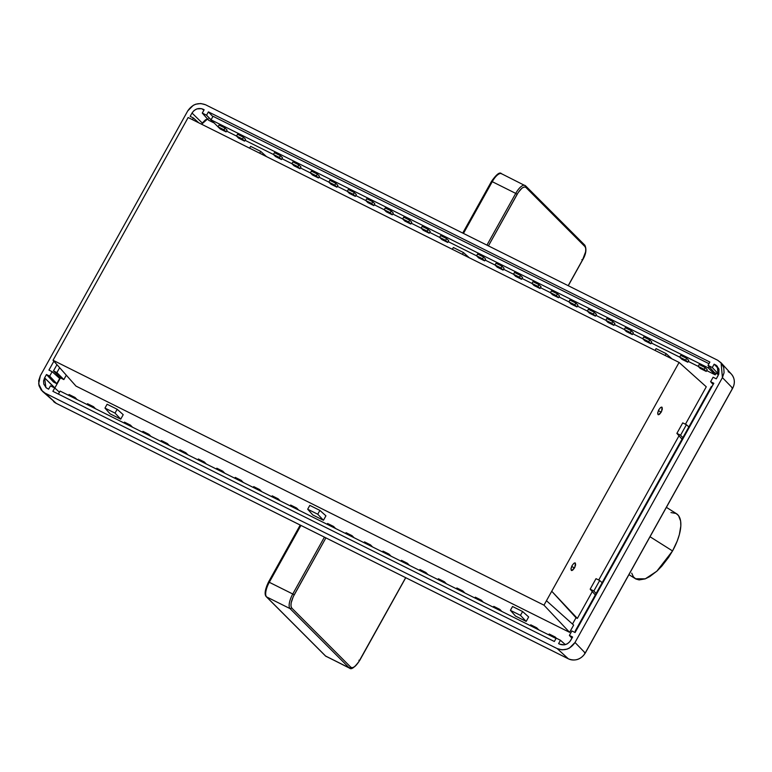 <?xml version="1.0" encoding="UTF-8"?>
<svg xmlns="http://www.w3.org/2000/svg" width="772" height="772" viewBox="0 0 772 772"><rect width="100%" height="100%" fill="white"/><g stroke="black" fill="none" stroke-linecap="round" stroke-linejoin="round"><path stroke-width="1.16" d="M631.708 573.152L633.407 576.829L635.877 579.01L639.119 579.926L645.16 578.884L649.744 576.607L656.991 571.058L661.826 566.127L668.6 557.365L672.537 550.947L677.218 541.056L679.341 534.658L680.827 525.964L680.634 521.1L678.569 515.657L676.098 513.476L670.984 512.579M628.929 574.638L635.472 578.759L645.305 578.826L656.798 571.232L672.537 550.947L650.024 536.743L672.537 550.947A38.455 16.637 -57.8 0 0 676.504 513.718L666.39 507.339M107.096 404.248L104.963 408.079L115.038 413.107L117.17 409.276L107.096 404.248L117.17 409.276L123.211 414.689L117.17 409.276L115.038 413.107L120.731 419.138L123.211 414.689L120.731 419.138L115.038 413.107L104.963 408.079L110.058 413.821L120.731 419.138L110.058 413.821L104.963 408.079L107.096 404.248M317.755 514.229L307.681 509.211L309.813 505.38L319.888 510.408L317.755 514.229L323.449 520.27L325.929 515.821L319.888 510.408L325.929 515.821L323.449 520.27L317.755 514.229L307.681 509.211L312.785 514.953L323.449 520.27L312.785 514.953L307.681 509.211L309.813 505.38L319.888 510.408L317.755 514.229M512.54 606.512L510.408 610.334L520.482 615.361L522.615 611.53L512.54 606.512L522.615 611.53L528.656 616.953L522.615 611.53L520.482 615.361L526.176 621.402L528.656 616.953L526.176 621.402L520.482 615.361L510.408 610.334L515.503 616.075L526.176 621.402L515.503 616.075L510.408 610.334L512.54 606.512M596.013 578.672L590.165 589.181L593.842 591.005L599.69 580.505L596.013 578.672L599.69 580.505L602.131 582.696L599.69 580.505L593.842 591.005L596.148 593.456L593.842 591.005L590.165 589.181L595.318 594.942L590.165 589.181L596.013 578.672M686.404 424.706L680.557 435.215L676.88 433.382L682.728 422.882L686.404 424.706L688.846 426.906L686.404 424.706L680.557 435.215L682.853 437.666L680.557 435.215L676.88 433.382L682.728 422.882L686.404 424.706M665.136 355.467L666.149 353.653L656.075 348.635L655.061 350.44L656.075 348.635L666.149 353.653L671.958 358.874L666.149 353.653L665.136 355.467M452.344 249.308L453.347 247.503L463.422 252.531L462.418 254.335L463.422 252.531L469.241 257.742L463.422 252.531L453.347 247.503L452.344 249.308M259.691 153.203L260.704 151.399L250.63 146.371L249.617 148.185L250.63 146.371L260.704 151.399L266.514 156.61L260.704 151.399L259.691 153.203M657.985 414.593L658.603 414.757L657.657 413.319L658.815 409.739L657.725 412.682L657.985 414.593L659.442 414.352L661.237 412.094L658.362 410.665L661.237 412.094L662.328 409.15L662.067 407.24L660.62 407.481L658.815 409.739L660.62 407.481L662.067 407.24L661.45 407.076M571.27 570.383L571.888 570.556L570.942 569.109L572.11 565.529L571.019 568.472L571.27 570.383L572.727 570.141L574.522 567.893L571.647 566.455L574.522 567.893L575.613 564.94L575.362 563.039L573.905 563.28L572.11 565.529L573.905 563.28L575.362 563.039L574.744 562.865M577.359 618.42L551.739 591.246L576.018 617.745L577.359 618.42L592.298 591.574L577.359 618.42L576.018 617.745L551.739 591.246L546.46 600.722L573.644 625.098L546.46 600.722L543.98 605.171L53.036 360.254L188.146 117.518L679.09 362.425L551.739 591.246L577.359 618.42M681.975 439.123L676.88 433.382L681.975 439.123M598.725 580.023L679.013 435.784L598.725 580.023M685.439 424.233L706.274 386.801L679.09 362.425L543.98 605.171L569.601 632.345L573.644 625.098L569.601 632.345L543.98 605.171L53.036 360.254L75.974 386.087L569.601 632.345L75.974 386.087L53.036 360.254L188.146 117.518L679.09 362.425L706.274 386.801L685.439 424.233M575.362 563.039L574.908 567.15L571.888 570.556M662.067 407.24L661.614 411.351L658.603 414.757M572.496 624.066L576.018 617.745L572.496 624.066M560.472 640.278L558.61 643.616L560.472 640.278L565.326 644.63L560.472 640.278L556.207 638.145L560.472 640.278M554.344 641.484L556.207 638.145L554.344 641.484L52.872 391.327L54.735 387.988L52.872 391.327L554.344 641.484M48.607 389.194L50.46 385.855L54.735 387.988L59.444 392.205L54.735 387.988L50.46 385.855L48.607 389.194L46.252 387.843L43.782 384.06L43.579 380.934L44.602 377.875L45.886 387.525L48.607 389.194M49.659 376.128L46.465 374.536L53.577 382.082L56.781 383.674L49.659 376.128L56.781 383.674L59.685 378.454L52.139 371.679L59.685 378.454L56.781 383.674L53.577 382.082L46.465 374.536L49.659 376.128L52.139 371.679L49.659 376.128M48.935 370.087L52.139 371.679L48.935 370.087L53.876 361.209L48.935 370.087M208.276 118.869L205.458 119.843L202.283 123.047L192.016 113.03L194.1 110.502L196.937 108.891L201.627 108.678L203.924 110.145L203.075 109.219C198.597 107.578 194.911 108.852 192.016 113.03L190.153 116.369L193.357 117.962L198.771 122.816L193.357 117.962L192.421 119.65L193.357 117.962L190.153 116.369L192.016 113.03L202.283 123.047L201.617 124.234L207.543 119.013M202.283 113.088L204.136 109.749L202.283 113.088L208.652 120.268L202.283 113.088L206.549 115.221L213.67 122.767L208.652 120.268L213.776 122.574L206.549 115.221L202.283 113.088M212.85 116.591L208.411 111.882L206.549 115.221L208.411 111.882L709.883 362.049L708.02 365.388L709.883 362.049L208.411 111.882L212.85 116.591M718.568 374.642L714.399 372.558L708.02 365.388L714.399 372.558L718.568 374.642M718.964 369.286L714.148 364.172L712.295 367.511L718.703 374.314L712.295 367.511L708.02 365.388L712.295 367.511L714.148 364.172L718.713 368.524L715.219 364.702L716.503 365.523L718.973 369.305L714.148 364.172L717.342 366.324L718.153 375.491L716.291 378.83L713.096 377.238L716.291 378.83L718.809 373.995L718.973 369.305M713.82 383.288L710.616 381.686L713.125 384.514L710.616 381.686L713.096 377.238L710.616 381.686L713.82 383.288L575.072 632.548L571.878 630.956L575.072 632.548L713.82 383.288M60.448 377.875L54.793 388.036L44.602 377.875L46.465 374.536L44.602 377.875L54.87 387.891L60.448 377.875L53.48 370.907L56.896 372.606L59.637 367.694L56.896 372.606L63.854 379.583L56.896 372.606L53.48 370.907L56.954 364.673L53.48 370.907L60.448 377.875L63.854 379.583L60.448 377.875M572.602 637.006L569.398 635.404L571.907 638.232L569.398 635.404L571.878 630.956L569.398 635.404L572.602 637.006L569.813 641.696L567.314 643.8L564.264 644.852L559.681 644.147C564.158 645.788 567.845 644.524 570.74 640.335L572.602 637.006M559.681 644.147L558.61 643.616L559.681 644.147M203.075 109.219L204.136 109.749L203.075 109.219M728.15 371.67A12.844 11.85 135 0 1 731.509 374.246A12.844 11.85 135 0 1 732.638 388.152L722.418 377.624L575.005 642.468L585.224 652.996L732.638 388.152L722.418 377.624L721.096 362.821L717.69 360.254L205.555 104.77L200.739 103.516L195.673 104.23L193.29 105.31L187.75 110.898L40.337 375.742L38.687 380.664L39.005 385.691L41.244 390.063L45.066 393.112L557.201 648.596L562.016 649.86L567.082 649.136L569.466 648.055L575.005 642.468L722.418 377.624L724.068 372.702L723.75 367.675L721.511 363.313L717.69 360.254L205.555 104.77C198.346 102.126 192.411 104.172 187.75 110.898L40.337 375.742L38.658 383.887L42.402 391.288L56.192 403.322A12.844 11.85 135 0 1 53.529 401.469A12.844 11.85 135 0 0 56.192 403.322L568.337 658.806L557.201 648.596L45.066 393.112L56.192 403.322L568.337 658.806L557.201 648.596C564.409 651.24 570.344 649.194 575.005 642.468L585.224 652.996A12.844 11.85 135 0 1 568.337 658.806L568.424 658.854M56.279 403.37L42.402 391.288M584.5 652.803L585.224 652.996A12.844 11.85 135 0 1 568.337 658.806L568.375 658.834C575.275 661.43 580.901 659.51 585.273 653.083L732.686 388.239C735.262 383.057 734.828 378.348 731.383 374.102L721.096 362.821M585.224 652.996L732.638 388.152L731.914 387.959M731.509 374.246A12.844 11.85 135 0 1 732.638 388.152M66.296 375.192L63.854 379.583L66.296 375.192M711.427 386.338L575.159 631.149L575.603 631.592L575.159 631.149L711.427 386.338L711.967 386.608L711.427 386.338M575.7 631.419L575.159 631.149L575.7 631.419M704.141 369.325L706.235 371.419L700.252 368.437L698.168 366.343L704.141 369.325L705.135 367.549L707.22 369.643L706.235 371.419L707.22 369.643L705.135 367.549L704.141 369.325L698.168 366.343L699.162 364.567L705.135 367.549L699.162 364.567L698.168 366.343L700.252 368.437L706.235 371.419L704.141 369.325M685.681 360.119L687.765 362.203L681.792 359.231L679.698 357.137L685.681 360.119L686.665 358.333L688.759 360.428L687.765 362.203L688.759 360.428L686.665 358.333L685.681 360.119L679.698 357.137L680.692 355.352L686.665 358.333L680.692 355.352L679.698 357.137L681.792 359.231L687.765 362.203L685.681 360.119M648.741 341.687L650.835 343.781L644.861 340.799L642.767 338.705L648.741 341.687L649.734 339.912L651.819 342.006L650.835 343.781L651.819 342.006L649.734 339.912L648.741 341.687L642.767 338.705L643.761 336.93L649.734 339.912L643.761 336.93L642.767 338.705L644.861 340.799L650.835 343.781L648.741 341.687M630.28 332.481L632.364 334.565L626.391 331.593L624.307 329.499L630.28 332.481L631.264 330.696L633.358 332.79L632.364 334.565L633.358 332.79L631.264 330.696L630.28 332.481L624.307 329.499L625.291 327.714L631.264 330.696L625.291 327.714L624.307 329.499L626.391 331.593L632.364 334.565L630.28 332.481M611.81 323.265L613.894 325.359L607.921 322.378L605.837 320.283L611.81 323.265L612.804 321.49L614.888 323.574L613.894 325.359L614.888 323.574L612.804 321.49L611.81 323.265L605.837 320.283L606.831 318.508L612.804 321.49L606.831 318.508L605.837 320.283L607.921 322.378L613.894 325.359L611.81 323.265M593.34 314.05L595.434 316.144L589.461 313.162L587.367 311.077L593.34 314.05L594.334 312.274L596.418 314.368L595.434 316.144L596.418 314.368L594.334 312.274L593.34 314.05L587.367 311.077L588.361 309.292L594.334 312.274L588.361 309.292L587.367 311.077L589.461 313.162L595.434 316.144L593.34 314.05M574.879 304.843L576.964 306.938L570.99 303.956L568.906 301.862L574.879 304.843L575.864 303.058L577.958 305.152L576.964 306.938L577.958 305.152L575.864 303.058L574.879 304.843L568.906 301.862L569.89 300.076L575.864 303.058L569.89 300.076L568.906 301.862L570.99 303.956L576.964 306.938L574.879 304.843M556.409 295.628L558.494 297.722L552.52 294.74L550.436 292.646L556.409 295.628L557.403 293.852L559.488 295.937L558.494 297.722L559.488 295.937L557.403 293.852L556.409 295.628L550.436 292.646L551.43 290.87L557.403 293.852L551.43 290.87L550.436 292.646L552.52 294.74L558.494 297.722L556.409 295.628M537.939 286.422L540.033 288.506L534.06 285.524L531.966 283.44L537.939 286.422L538.933 284.636L541.027 286.73L540.033 288.506L541.027 286.73L538.933 284.636L537.939 286.422L531.966 283.44L532.96 281.655L538.933 284.636L532.96 281.655L531.966 283.44L534.06 285.524L540.033 288.506L537.939 286.422M519.479 277.206L521.563 279.3L515.59 276.318L513.505 274.224L519.479 277.206L520.473 275.421L522.557 277.515L521.563 279.3L522.557 277.515L520.473 275.421L519.479 277.206L513.505 274.224L514.49 272.448L520.473 275.421L514.49 272.448L513.505 274.224L515.59 276.318L521.563 279.3L519.479 277.206M501.009 267.99L503.103 270.084L497.12 267.102L495.035 265.008L501.009 267.99L502.003 266.215L504.087 268.309L503.103 270.084L504.087 268.309L502.003 266.215L501.009 267.99L495.035 265.008L496.029 263.233L502.003 266.215L496.029 263.233L495.035 265.008L497.12 267.102L503.103 270.084L501.009 267.99M482.548 258.784L484.633 260.868L478.659 257.896L476.565 255.802L482.548 258.784L483.533 256.999L485.627 259.093L484.633 260.868L485.627 259.093L483.533 256.999L482.548 258.784L476.565 255.802L477.559 254.017L483.533 256.999L477.559 254.017L476.565 255.802L478.659 257.896L484.633 260.868L482.548 258.784M445.608 240.353L447.702 242.447L441.719 239.465L439.635 237.371L445.608 240.353L446.602 238.577L448.686 240.671L447.702 242.447L448.686 240.671L446.602 238.577L445.608 240.353L439.635 237.371L440.629 235.595L446.602 238.577L440.629 235.595L439.635 237.371L441.719 239.465L447.702 242.447L445.608 240.353M427.148 231.146L429.232 233.231L423.259 230.259L421.165 228.165L427.148 231.146L428.132 229.361L430.226 231.455L429.232 233.231L430.226 231.455L428.132 229.361L427.148 231.146L421.165 228.165L422.159 226.379L428.132 229.361L422.159 226.379L421.165 228.165L423.259 230.259L429.232 233.231L427.148 231.146M408.678 221.931L410.762 224.025L404.789 221.043L402.704 218.949L408.678 221.931L409.671 220.155L411.756 222.239L410.762 224.025L411.756 222.239L409.671 220.155L408.678 221.931L402.704 218.949L403.688 217.173L409.671 220.155L403.688 217.173L402.704 218.949L404.789 221.043L410.762 224.025L408.678 221.931M390.207 212.715L392.301 214.809L386.328 211.827L384.234 209.743L390.207 212.715L391.201 210.939L393.286 213.033L392.301 214.809L393.286 213.033L391.201 210.939L390.207 212.715L384.234 209.743L385.228 207.957L391.201 210.939L385.228 207.957L384.234 209.743L386.328 211.827L392.301 214.809L390.207 212.715M371.747 203.509L373.831 205.603L367.858 202.621L365.764 200.527L371.747 203.509L372.731 201.724L374.825 203.818L373.831 205.603L374.825 203.818L372.731 201.724L371.747 203.509L365.764 200.527L366.758 198.742L372.731 201.724L366.758 198.742L365.764 200.527L367.858 202.621L373.831 205.603L371.747 203.509M353.277 194.293L355.361 196.387L349.388 193.405L347.303 191.311L353.277 194.293L354.271 192.517L356.355 194.602L355.361 196.387L356.355 194.602L354.271 192.517L353.277 194.293L347.303 191.311L348.297 189.536L354.271 192.517L348.297 189.536L347.303 191.311L349.388 193.405L355.361 196.387L353.277 194.293M334.807 185.087L336.901 187.171L330.927 184.19L328.833 182.105L334.807 185.087L335.801 183.302L337.885 185.396L336.901 187.171L337.885 185.396L335.801 183.302L334.807 185.087L328.833 182.105L329.827 180.32L335.801 183.302L329.827 180.32L328.833 182.105L330.927 184.19L336.901 187.171L334.807 185.087M316.346 175.871L318.431 177.965L312.457 174.983L310.373 172.889L316.346 175.871L317.331 174.086L319.425 176.18L318.431 177.965L319.425 176.18L317.331 174.086L316.346 175.871L310.373 172.889L311.357 171.114L317.331 174.086L311.357 171.114L310.373 172.889L312.457 174.983L318.431 177.965L316.346 175.871M297.876 166.655L299.961 168.75L293.987 165.768L291.903 163.674L297.876 166.655L298.87 164.88L300.955 166.974L299.961 168.75L300.955 166.974L298.87 164.88L297.876 166.655L291.903 163.674L292.897 161.898L298.87 164.88L292.897 161.898L291.903 163.674L293.987 165.768L299.961 168.75L297.876 166.655M279.406 157.449L281.5 159.534L275.527 156.562L273.433 154.468L279.406 157.449L280.4 155.664L282.494 157.758L281.5 159.534L282.494 157.758L280.4 155.664L279.406 157.449L273.433 154.468L274.427 152.682L280.4 155.664L274.427 152.682L273.433 154.468L275.527 156.562L281.5 159.534L279.406 157.449M242.476 139.018L244.57 141.112L238.587 138.13L236.502 136.036L242.476 139.018L243.47 137.242L245.554 139.336L244.57 141.112L245.554 139.336L243.47 137.242L242.476 139.018L236.502 136.036L237.496 134.26L243.47 137.242L237.496 134.26L236.502 136.036L238.587 138.13L244.57 141.112L242.476 139.018M224.015 129.812L226.1 131.896L220.126 128.924L218.032 126.83L224.015 129.812L224.999 128.027L227.093 130.121L226.1 131.896L227.093 130.121L224.999 128.027L224.015 129.812L218.032 126.83L219.026 125.045L224.999 128.027L219.026 125.045L218.032 126.83L220.126 128.924L226.1 131.896L224.015 129.812M218.003 126.811L211.045 119.843L708.242 367.877L715.21 374.845L706.689 370.599L715.21 374.845L716.03 373.378L715.21 374.845L708.242 367.877L211.045 119.843L218.003 126.811M698.168 366.343L688.219 361.383L698.168 366.343M679.698 357.137L651.288 342.961L679.698 357.137M642.767 338.715L632.818 333.745L642.767 338.715M624.307 329.499L614.358 324.539L624.307 329.499M605.837 320.283L595.887 315.323L605.837 320.283M587.367 311.077L577.427 306.108L587.367 311.077M568.906 301.862L558.957 296.902L568.906 301.862M550.436 292.646L540.487 287.686L550.436 292.646M531.966 283.44L522.026 278.48L531.966 283.44M513.505 274.224L503.556 269.264L513.505 274.224M495.035 265.008L485.086 260.048L495.035 265.008M476.565 255.802L448.156 241.626L476.565 255.802M439.635 237.38L429.686 232.411L439.635 237.38M421.165 228.165L411.225 223.204L421.165 228.165M402.704 218.949L392.755 213.989L402.704 218.949M384.234 209.743L374.285 204.773L384.234 209.743M365.774 200.527L355.824 195.567L365.774 200.527M347.303 191.311L337.354 186.351L347.303 191.311M328.833 182.105L318.894 177.145L328.833 182.105M310.373 172.889L300.424 167.929L310.373 172.889M291.903 163.674L281.954 158.714L291.903 163.674M273.433 154.468L245.023 140.292L273.433 154.468M236.502 136.046L226.553 131.076L236.502 136.046M213.024 116.282L211.045 119.843L213.024 116.282L708.966 363.689L213.024 116.282M709.014 366.497L708.242 367.877L709.014 366.497M556.409 638.251L549.182 634.015L555.164 636.996L554.701 637.817L555.164 636.996L556.409 638.251M538.779 629.875L536.694 627.781L530.721 624.809L536.694 627.781L536.241 628.611L536.694 627.781L538.779 629.875M501.848 611.453L499.764 609.359L493.781 606.377L499.764 609.359L499.301 610.179L499.764 609.359L501.848 611.453M483.378 602.237L481.294 600.153L475.32 597.171L481.294 600.153L480.84 600.973L481.294 600.153L483.378 602.237M464.918 593.031L462.824 590.937L456.85 587.955L462.824 590.937L462.37 591.757L462.824 590.937L464.918 593.031M446.448 583.815L444.363 581.721L438.39 578.739L444.363 581.721L443.9 582.542L444.363 581.721L446.448 583.815M427.977 574.6L425.893 572.515L419.92 569.533L425.893 572.515L425.44 573.335L425.893 572.515L427.977 574.6M409.517 565.393L407.423 563.299L401.45 560.318L407.423 563.299L406.969 564.12L407.423 563.299L409.517 565.393M391.047 556.178L388.963 554.084L382.989 551.111L388.963 554.084L388.499 554.914L388.963 554.084L391.047 556.178M372.577 546.962L370.492 544.878L364.519 541.896L370.492 544.878L370.039 545.698L370.492 544.878L372.577 546.962M354.116 537.756L352.022 535.662L346.049 532.68L352.022 535.662L351.569 536.482L352.022 535.662L354.116 537.756M335.646 528.54L333.562 526.446L327.589 523.474L333.562 526.446L333.099 527.276L333.562 526.446L335.646 528.54M298.716 510.118L296.631 508.024L290.648 505.042L296.631 508.024L296.168 508.844L296.631 508.024L298.716 510.118M280.246 500.903L278.161 498.818L272.188 495.836L278.161 498.818L277.708 499.638L278.161 498.818L280.246 500.903M261.785 491.696L259.691 489.602L253.718 486.621L259.691 489.602L259.238 490.423L259.691 489.602L261.785 491.696M243.315 482.481L241.231 480.387L235.248 477.405L241.231 480.387L240.767 481.207L241.231 480.387L243.315 482.481M224.845 473.265L222.761 471.181L216.787 468.199L222.761 471.181L222.307 472.001L222.761 471.181L224.845 473.265M206.385 464.059L204.29 461.965L198.317 458.983L204.29 461.965L203.837 462.785L204.29 461.965L206.385 464.059M187.914 454.843L185.83 452.749L179.857 449.777L185.83 452.749L185.367 453.579L185.83 452.749L187.914 454.843M169.444 445.627L167.36 443.543L161.387 440.561L167.36 443.543L166.906 444.363L167.36 443.543L169.444 445.627M150.984 436.421L148.89 434.327L142.916 431.345L148.89 434.327L148.436 435.147L148.89 434.327L150.984 436.421M132.514 427.205L130.429 425.111L124.456 422.139L130.429 425.111L129.966 425.941L130.429 425.111L132.514 427.205M95.583 408.784L93.489 406.69L87.516 403.708L93.489 406.69L93.036 407.51L93.489 406.69L95.583 408.784M77.113 399.568L75.029 397.483L69.055 394.502L75.029 397.483L74.566 398.304L75.029 397.483L77.113 399.568M548.728 634.835L549.182 634.015L548.728 634.835M530.258 625.629L530.721 624.809L530.258 625.629M493.327 607.197L493.781 606.377L493.327 607.197M474.857 597.991L475.32 597.171L474.857 597.991M456.397 588.775L456.85 587.955L456.397 588.775M437.927 579.569L438.39 578.739L437.927 579.569M419.457 570.354L419.92 569.533L419.457 570.354M400.996 561.138L401.45 560.318L400.996 561.138M382.526 551.932L382.989 551.111L382.526 551.932M364.066 542.716L364.519 541.896L364.066 542.716M345.595 533.5L346.049 532.68L345.595 533.5M327.125 524.294L327.589 523.474L327.125 524.294M290.195 505.863L290.648 505.042L290.195 505.863M271.725 496.657L272.188 495.836L271.725 496.657M253.264 487.441L253.718 486.621L253.264 487.441M234.794 478.235L235.248 477.405L234.794 478.235M216.324 469.019L216.787 468.199L216.324 469.019M197.864 459.803L198.317 458.983L197.864 459.803M179.393 450.597L179.857 449.777L179.393 450.597M160.923 441.381L161.387 440.561L160.923 441.381M142.463 432.166L142.916 431.345L142.463 432.166M123.993 422.959L124.456 422.139L123.993 422.959M87.062 404.528L87.516 403.708L87.062 404.528M68.592 395.322L69.055 394.502L68.592 395.322M556.023 638.473L60.081 391.066L556.023 638.473M58.402 394.077L60.081 391.066L58.402 394.077M568.269 285.717L582.638 259.903C586.035 254.229 586.778 249.337 584.867 245.226L585.022 246.664L525.857 187.393L525.414 185.753A12.815 4.709 116.5 0 0 524.892 185.386A12.815 4.709 116.5 0 0 515.735 193.396L486.939 245.139L515.735 193.396L492.266 181.681L463.461 233.434L492.266 181.681A12.815 4.709 -63.5 0 1 501.424 173.681A12.815 4.709 -63.5 0 1 501.935 174.038M300.212 525.066L268.521 582.011C264.941 589.615 264.198 594.508 266.292 596.698L325.456 655.959L349.214 667.876L325.745 656.171A12.815 4.709 -63.5 0 0 326.257 656.528A12.815 4.709 -63.5 0 1 325.745 656.171L266.581 596.901A12.815 4.709 -63.5 0 1 269.293 582.291L300.935 525.423L269.293 582.291L292.762 593.996L324.414 537.138L292.762 593.996A12.815 4.709 116.5 0 0 290.05 608.616L266.581 596.901A12.815 4.709 -63.5 0 1 269.293 582.291L292.762 593.996A12.815 4.709 116.5 0 0 290.05 608.616L291.739 608.027L350.903 667.298L349.214 667.876L290.05 608.616L291.739 608.027C290.204 605.499 291.015 601.118 294.18 594.874L292.762 593.996L294.18 594.874L325.9 537.881L293.215 596.756L291.15 602.884L290.976 606.174L291.739 608.027L350.903 667.298L349.214 667.876L290.05 608.616L266.581 596.901L325.456 655.959L349.687 668.224C351.443 669.864 354.773 667.288 359.665 660.514L405.744 577.707M269.293 582.291L268.569 582.107L269.293 582.291M584.578 245.013L585.022 246.664L525.857 187.393L524.313 186.94L522.017 188.107L518.224 192.498L488.425 245.882L517.153 194.274L515.735 193.396L517.153 194.274C520.714 188.436 523.619 186.139 525.857 187.393L525.414 185.753A12.815 4.709 116.5 0 0 524.892 185.386A12.815 4.709 116.5 0 0 515.735 193.396L492.266 181.681A12.815 4.709 -63.5 0 1 501.424 173.681M349.214 667.876A12.815 4.709 116.5 0 0 349.735 668.243A12.815 4.709 116.5 0 1 349.214 667.876M358.893 660.234L359.607 660.417C356.046 666.265 353.142 668.552 350.903 667.298L352.447 667.751L354.753 666.583L358.546 662.193L405.667 577.668L359.607 660.417L358.893 660.234L359.607 660.417M265.655 594.517L265.549 590.107L266.736 586.016M492.613 179.731L496.406 175.331M582.58 259.817L585.61 251.817L585.784 248.516L585.022 246.664C586.556 249.192 585.745 253.573 582.58 259.817L581.866 259.633L582.58 259.817L568.192 285.669L582.58 259.817L581.866 259.633M56.231 403.351L568.375 658.834M462.737 233.067L491.494 181.41C496.483 174.26 499.812 171.693 501.472 173.7L525.703 185.955L584.867 245.226"/></g></svg>
